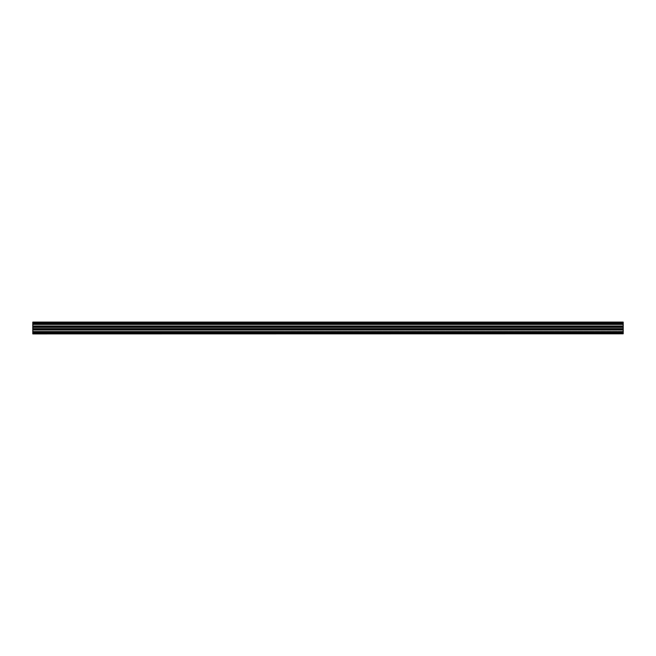 <?xml version="1.0" encoding="UTF-8"?>
<svg xmlns="http://www.w3.org/2000/svg" width="656" height="656" viewBox="0 0 656 656"><rect width="100%" height="100%" fill="white"/><g stroke="black" fill="none" stroke-linecap="round" stroke-linejoin="round"><path stroke-width="0.49" stroke-dasharray="3.28 2.46" d="M32.8 333.904L32.8 331.37L623.2 331.37L32.8 331.337L32.8 331.854L32.8 329.181L623.2 329.181L32.8 329.205L32.8 326.819L623.2 326.819L32.8 326.795L623.2 326.688L32.8 326.688L32.8 326.188L623.2 326.188L623.2 326.688L623.2 326.188L32.8 326.188L623.2 325.991L32.8 325.991L32.8 324.195L623.2 324.195L623.2 325.991L623.2 324.195L32.8 324.195L623.2 324.146L32.8 324.146L32.8 324.646L623.2 324.646L623.2 324.146L623.2 324.663L32.8 324.663L623.2 324.63L32.8 324.63L32.8 323.449L623.2 323.449L623.2 324.663L32.8 324.663L623.2 324.646L623.2 323.449L32.8 323.449L623.2 323.449L32.8 323.334L32.8 322.334L623.2 322.334L623.2 323.334L623.2 322.334L32.8 322.334L623.2 322.186L32.8 322.096M623.2 333.814L32.8 333.814L623.2 333.814L32.8 333.666L623.2 333.666L623.2 332.666L32.8 332.666L623.2 332.666L32.8 332.551L623.2 332.551L623.2 326.819L32.8 326.819L623.2 326.795L623.2 329.181L32.8 329.181L623.2 329.205L32.8 329.312L623.2 329.312L623.2 329.812L32.8 329.812L623.2 329.812L32.8 330.009L623.2 330.009L623.2 331.805L32.8 331.805L623.2 331.854L32.8 331.854L623.2 331.854L623.2 331.337L32.8 331.354L623.2 331.354L32.8 331.37L623.2 331.37L623.2 331.854L623.2 331.337L623.2 333.904M32.8 322.186L32.8 333.814M623.2 324.146L623.2 324.646L623.2 324.146M32.8 331.854L32.8 331.354L32.8 331.854M32.8 331.337L623.2 331.337L32.8 331.337M32.8 324.663L623.2 324.663L32.8 324.663"/><path stroke-width="0.98" d="M623.2 322.186L623.2 324.195L32.8 324.146L623.2 324.146L623.2 323.449L32.8 323.449L623.2 323.449L32.8 323.334L623.2 323.334L623.2 322.334L32.8 322.334L623.2 322.096L32.8 322.096L32.8 324.195L623.2 324.195L623.2 328L623.2 326.819L32.8 326.819L623.2 326.819L32.8 326.688L623.2 326.688L623.2 326.188L32.8 326.188L623.2 326.188L32.8 325.991L623.2 325.991L623.2 324.195L32.8 324.195L32.8 328L623.2 328L623.2 329.181L623.2 328L32.8 328L32.8 329.181L623.2 329.181L32.8 329.181L623.2 329.312L32.8 329.312L32.8 329.812L623.2 329.812L623.2 329.312L623.2 329.812L32.8 329.812L623.2 330.009L32.8 330.009L32.8 331.805L623.2 331.805L623.2 330.009L623.2 331.805L32.8 331.805L623.2 331.854L32.8 331.854L32.8 332.551L623.2 332.551L623.2 331.854L623.2 332.551L32.8 332.551L623.2 332.666L32.8 332.666L32.8 333.666L623.2 333.666L623.2 332.666L623.2 333.666L32.8 333.666L623.2 333.814L32.8 333.904L623.2 333.814M32.8 333.814L32.8 322.186"/></g></svg>
